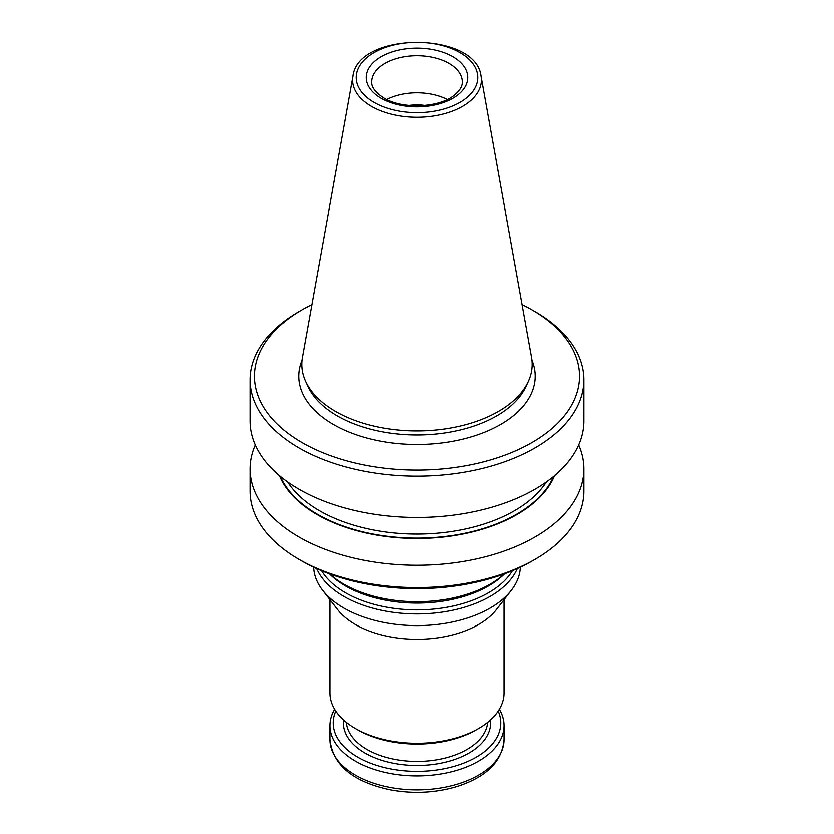 <?xml version="1.0" encoding="UTF-8"?>
<svg xmlns="http://www.w3.org/2000/svg" width="834" height="834" viewBox="0 0 834 834"><rect width="100%" height="100%" fill="white"/><g stroke="black" fill="none" stroke-linecap="round" stroke-linejoin="round"><path stroke-width="1.25" d="M329.555 573.907A103.437 59.725 0 0 0 343.858 584.227A103.437 59.725 0 0 0 504.445 573.907M316.618 568.611A103.437 59.725 0 0 0 343.858 596.435A103.437 59.725 0 0 0 444.678 611.749A103.437 59.725 0 0 0 517.382 568.611M313.584 567.203A103.437 59.725 0 0 0 322.57 590.264A103.437 59.725 0 0 0 343.858 608.111A103.437 59.725 0 0 0 511.43 590.264A103.437 59.725 0 0 0 520.416 567.203M322.57 590.264L337.478 609.508A87.111 50.29 0 0 0 355.409 624.541A87.111 50.29 0 0 0 496.522 609.508L511.43 590.264M499.41 709.317A87.111 50.29 180 0 1 504.111 725.611A87.111 50.29 180 0 1 417 775.901A87.111 50.29 180 0 1 329.889 725.611A87.111 50.29 180 0 1 334.59 709.317M498.284 711.089A83.838 48.403 180 0 1 417 771.356A83.838 48.403 180 0 1 335.716 711.089M329.889 599.719L329.889 693.012A87.111 50.29 0 0 0 355.409 728.582L357.713 729.906A83.838 48.403 0 0 0 476.287 729.906L478.591 728.582A87.111 50.29 0 0 0 504.111 693.012L504.111 599.719M357.713 729.906L355.409 728.582A87.111 50.29 0 0 0 478.591 728.582M425.132 105.438A36.675 21.173 0 0 0 408.868 105.438M447.316 99.507A45.37 26.198 0 0 0 386.684 99.507M352.886 76.207L302.367 357.557A115.248 66.532 0 0 0 305.64 381.545A115.248 66.532 0 0 0 335.508 411.464A115.248 66.532 0 0 0 446.909 428.676A115.248 66.532 0 0 0 528.36 381.545A115.248 66.532 0 0 0 531.633 357.557L481.114 76.207C476.224 31.212 357.776 31.212 352.886 76.207A64.458 37.207 0 0 0 371.422 106.356A64.458 37.207 0 0 0 444.71 113.643A64.458 37.207 0 0 0 481.114 76.207M311.874 304.598A162.599 93.877 0 0 0 302.023 309.841A162.599 93.877 0 0 0 302.023 442.604A162.599 93.877 0 0 0 531.977 442.604A162.599 93.877 0 0 0 531.977 309.841A162.599 93.877 0 0 0 522.126 304.598M302.023 309.841L298.947 311.624A166.956 96.39 0 0 0 250.044 379.783A166.956 96.39 0 0 0 298.947 447.941A166.956 96.39 0 0 0 480.895 468.833A166.956 96.39 0 0 0 583.956 379.783A166.956 96.39 0 0 0 535.053 311.624L531.977 309.841M250.044 379.783L250.044 421.087A166.956 96.39 0 0 0 298.947 489.245A166.956 96.39 0 0 0 480.895 510.147A166.956 96.39 0 0 0 583.956 421.087L583.956 379.783M279.38 475.661A141.436 81.659 0 0 0 316.993 514.568A141.436 81.659 0 0 0 455.583 535.386A141.436 81.659 0 0 0 554.62 475.661M255.256 444.97A166.956 96.39 0 0 0 250.044 468.864A166.956 96.39 0 0 0 298.947 537.023A166.956 96.39 0 0 0 480.895 557.915A166.956 96.39 0 0 0 583.956 468.864A166.956 96.39 0 0 0 578.744 444.97M250.044 468.864L250.044 491.205A166.956 96.39 0 0 0 298.947 559.364A166.956 96.39 0 0 0 535.053 559.364A166.956 96.39 0 0 0 583.956 491.205L583.956 468.864M302.023 561.136A162.599 93.877 0 0 0 302.023 561.146L298.947 559.364L302.023 561.146A162.599 93.877 0 0 0 531.977 561.136L535.053 559.364M329.367 573.834A101.123 58.38 0 0 0 345.495 585.989A101.123 58.38 0 0 0 504.633 573.834M321.528 570.748A101.123 58.38 0 0 0 345.495 592.786A101.123 58.38 0 0 0 512.472 570.748M504.111 725.611L504.111 739.581A87.111 50.29 180 0 1 417 789.871A87.111 50.29 180 0 1 329.889 739.581L329.889 725.611M490.507 720.003A73.673 42.534 180 0 1 417 765.487A73.673 42.534 180 0 1 343.493 720.003M487.702 722.39A70.775 40.866 180 0 1 442.625 758.669A70.775 40.866 180 0 1 366.95 749.474A70.775 40.866 180 0 1 346.298 722.39M462.37 81.951A45.37 26.198 0 0 0 417 55.753A45.37 26.198 0 0 0 371.63 81.951C371.672 83.65 370.963 89.655 383.796 97.974C401.727 109.275 438.34 107.972 453.613 95.774C459.638 91.073 462.557 86.465 462.37 81.951M381.065 98.245A50.811 29.336 0 0 0 466.081 85.099A50.811 29.336 0 0 0 403.844 49.164A50.811 29.336 0 0 0 381.065 98.245M373.966 102.353A60.861 35.143 0 0 0 475.787 86.6A60.861 35.143 0 0 0 401.248 43.566A60.861 35.143 0 0 0 373.966 102.353M305.64 381.545L307.975 386.622A112.819 65.135 0 0 0 337.228 415.916A112.819 65.135 0 0 0 446.284 432.763A112.819 65.135 0 0 0 526.025 386.622L528.36 381.545M301.971 360.319A118.282 68.284 0 0 0 333.36 424.506A118.282 68.284 0 0 0 474.765 435.817A118.282 68.284 0 0 0 532.029 360.319M287.584 481.989A137.923 79.626 0 0 0 319.474 510.762A137.923 79.626 0 0 0 546.416 481.989M280.349 476.464A140.821 81.305 0 0 0 317.42 514.317A140.821 81.305 0 0 0 454.666 535.167A140.821 81.305 0 0 0 553.651 476.464M504.111 739.581C502.297 761.515 486.358 777.236 456.302 786.743C434.983 792.936 412.976 793.968 390.291 789.829C352.845 781.812 332.703 765.059 329.889 739.581"/></g></svg>

